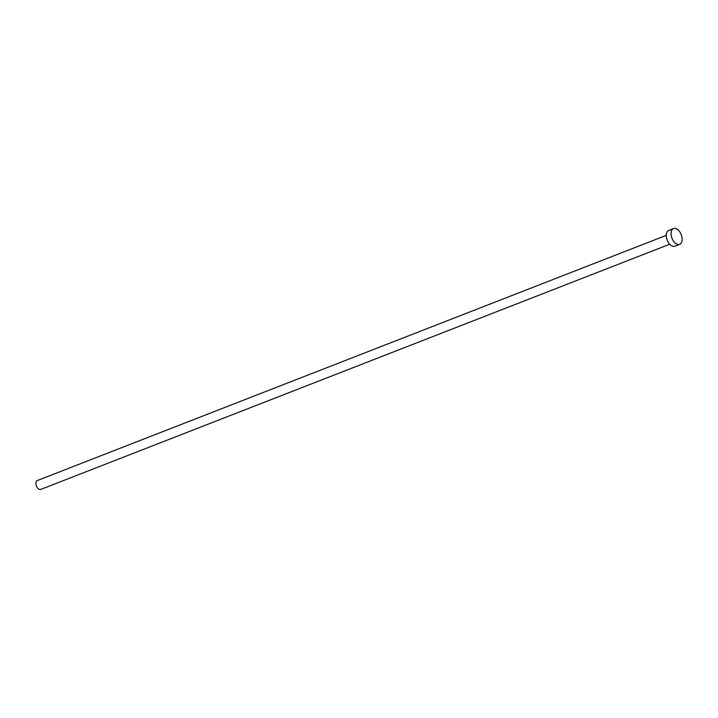 <?xml version="1.0" encoding="UTF-8"?>
<svg xmlns="http://www.w3.org/2000/svg" width="718" height="718" viewBox="0 0 718 718"><rect width="100%" height="100%" fill="white"/><g stroke="black" fill="none" stroke-linecap="round" stroke-linejoin="round"><path stroke-width="1.08" d="M669.732 244.228L40.72 489.425A4.748 2.782 -111.3 0 1 35.9 483.923A4.748 2.782 -111.3 0 1 37.264 480.566L666.277 235.369M679.668 244.317L674.884 246.184A8.445 4.954 -111.3 0 1 666.322 236.41A8.445 4.954 -111.3 0 1 668.754 230.442L673.529 228.575A8.445 4.954 -111.3 0 1 682.1 238.349A8.445 4.954 -111.3 0 1 679.668 244.317A8.445 4.954 -111.3 0 1 671.097 234.544A8.445 4.954 -111.3 0 1 673.529 228.575"/></g></svg>
